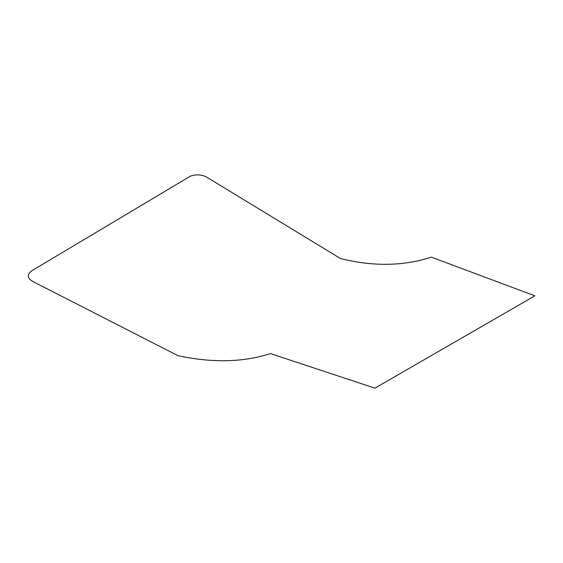<?xml version="1.0" encoding="UTF-8"?>
<svg xmlns="http://www.w3.org/2000/svg" width="563" height="563" viewBox="0 0 563 563"><rect width="100%" height="100%" fill="white"/><g stroke="black" fill="none" stroke-linecap="round" stroke-linejoin="round"><path stroke-width="0.84" d="M178.035 355.71C212.427 363.065 243.244 362.361 270.479 353.599L374.937 388.146L534.85 295.821L431.399 257.157C415.98 262.182 399.653 264.554 382.411 264.279C368.8 264.04 354.852 262.147 340.559 258.586L207.48 177.619C202.455 174.565 196.776 174.066 190.449 176.12L32.647 270.254C26.524 274.209 26.735 278.045 33.287 281.76L178.035 355.696"/></g></svg>
